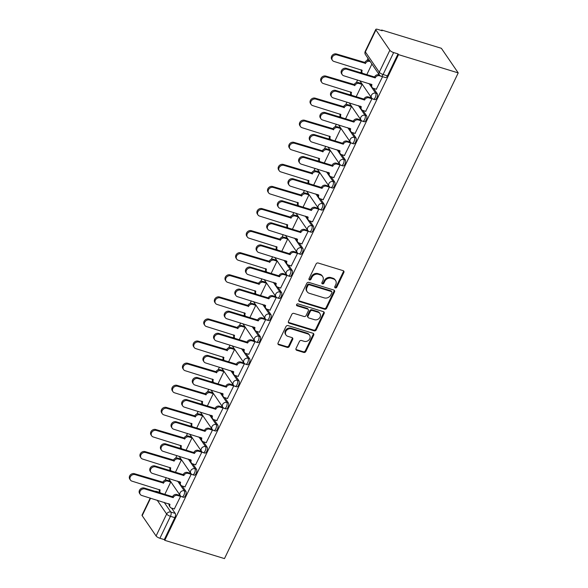 <?xml version="1.0" encoding="UTF-8"?>
<svg xmlns="http://www.w3.org/2000/svg" width="588" height="588" viewBox="0 0 588 588"><rect width="100%" height="100%" fill="white"/><g stroke="black" fill="none" stroke-linecap="round" stroke-linejoin="round"><path stroke-width="0.88" d="M335.314 287.914A1.132 0.963 145.6 0 0 336.755 287.238L343.862 272.464A1.617 1.374 145.6 0 0 343.142 270.656L318.152 263.005A1.617 1.374 145.6 0 0 316.094 263.968L308.987 278.734A1.132 0.963 145.6 0 0 310.927 279.329L311.846 277.418A5.167 4.388 145.6 0 1 318.431 274.331L320.511 274.971A5.167 4.388 145.6 0 1 322.636 276.5A5.167 4.388 145.6 0 1 322.819 280.777L321.901 282.688A1.132 0.963 145.6 0 0 323.841 283.284L324.76 281.373A5.167 4.388 145.6 0 1 331.345 278.286L333.425 278.925A5.167 4.388 145.6 0 1 335.55 280.447A5.167 4.388 145.6 0 1 335.733 284.732L334.815 286.643A1.132 0.963 145.6 0 0 335.314 287.914M334.704 287.15A1.132 0.963 145.6 0 0 336.262 286.518L343.37 271.752A1.617 1.374 145.6 0 0 343.495 270.818M308.876 279.241A1.132 0.963 145.6 0 0 310.435 278.616L311.353 276.705L311.846 277.418M321.79 283.195A1.132 0.963 145.6 0 0 323.349 282.563L324.267 280.652L324.76 281.373M296.043 348.486A1.617 1.374 145.6 0 0 296.764 350.301L303.776 352.447A1.617 1.374 145.6 0 0 305.834 351.484L313.727 335.087A1.617 1.374 145.6 0 0 313.007 333.271L288.017 325.62A1.617 1.374 145.6 0 0 285.959 326.583L278.065 342.988A1.617 1.374 145.6 0 0 278.786 344.803L287.253 347.39A1.617 1.374 145.6 0 0 289.311 346.428L292.692 339.408A1.617 1.374 145.6 0 0 291.971 337.593L287.767 336.307A4.322 3.668 145.6 0 1 285.996 335.028A4.322 3.668 145.6 0 1 286.532 330.412A4.322 3.668 145.6 0 1 291.347 328.868L307.803 333.911A4.322 3.668 145.6 0 1 309.575 335.182A4.322 3.668 145.6 0 1 309.038 339.805A4.322 3.668 145.6 0 1 304.224 341.341L301.482 340.503A1.617 1.374 145.6 0 0 299.424 341.466L296.043 348.486M164.772 540.328L398.524 54.633L458.221 72.905L224.476 558.6L164.772 540.328L164.28 539.608L159.899 538.27A3.293 0.978 -154.3 0 1 156.085 535.969L142.178 515.669A3.293 0.978 -154.3 0 1 142.046 515.103L150.241 498.08M324.583 309.222A1.617 1.374 145.6 0 0 326.641 308.259L334.535 291.861A1.617 1.374 145.6 0 0 333.815 290.046L308.818 282.394A1.617 1.374 145.6 0 0 306.76 283.357L298.866 299.755A1.617 1.374 145.6 0 0 299.586 301.57L324.583 309.222L324.091 308.509A1.617 1.374 145.6 0 0 326.149 307.539L334.043 291.141A1.617 1.374 145.6 0 0 334.16 290.207M324.128 313.47L316.234 329.875A1.617 1.374 145.6 0 1 314.176 330.838L289.186 323.187A1.617 1.374 145.6 0 1 288.465 321.371L291.839 314.352A1.617 1.374 145.6 0 1 293.897 313.389L304.04 316.491A1.617 1.374 145.6 0 0 306.098 315.528L308.332 310.868A1.617 1.374 145.6 0 0 307.62 309.053L297.065 305.826A1.132 0.963 145.6 0 1 297.998 303.878L323.407 311.655A1.617 1.374 145.6 0 1 324.128 313.47L323.635 312.757L315.749 329.155L316.234 329.875M168.58 503.688L169.057 504.394M171.608 508.113L175.224 513.398L170.836 512.052A3.293 1.441 107 0 1 170.461 516.323L159.899 538.27M375.93 29.966L365.368 51.92L379.275 72.214L389.837 50.267L375.93 29.966A3.293 0.978 25.7 0 1 375.791 29.407A3.293 0.978 25.7 0 1 377.775 29.4L382.163 30.745L381.671 30.025L381.436 30.517M368.029 58.366L366.978 60.549M361.51 71.912L361.208 72.552M357.614 80.012L356.35 82.643M350.882 93.999L350.573 94.639M346.979 102.106L345.715 104.73M340.254 116.093L339.945 116.733M336.351 124.193L335.087 126.824M329.618 138.18L329.309 138.819M325.723 146.28L324.458 148.911M318.99 160.274L318.681 160.914M315.087 168.374L313.823 170.998M308.355 182.361L308.046 183M304.459 190.461L303.195 193.092M297.726 204.448L297.418 205.087M293.824 212.555L292.559 215.179M287.091 226.542L286.79 227.181M283.195 234.641L281.931 237.273M276.463 248.628L276.154 249.268M272.56 256.736L271.296 259.359M265.835 270.723L265.526 271.362M261.932 278.822L260.668 281.454M255.199 292.809L254.891 293.449M251.304 300.916L250.04 303.54M244.571 314.903L244.263 315.543M240.668 323.003L239.404 325.634M233.936 336.99L233.627 337.63M230.04 345.09L228.776 347.721M223.308 359.084L222.999 359.724M219.405 367.184L218.141 369.815M212.672 381.171L212.371 381.81M208.777 389.271L207.513 391.902M202.044 403.258L201.735 403.905M198.141 411.365L196.877 413.989M191.416 425.352L191.107 425.991M187.513 433.452L186.249 436.083M180.781 447.439L180.472 448.078M176.885 455.546L175.621 458.17M170.153 469.533L169.844 470.172M166.25 477.632L164.985 480.264M159.517 491.619L159.216 492.259M381.671 30.025L441.368 48.297L458.221 72.905M389.837 50.267A3.293 0.978 25.7 0 0 393.644 52.567L383.082 74.522A3.293 1.441 107 0 1 381.142 76.227L385.522 77.572A3.293 1.441 107 0 0 387.47 75.859L383.082 74.522A3.293 0.978 25.7 0 1 379.275 72.214A3.293 2.793 145.6 0 0 379.385 74.941A3.293 3.293 0 0 0 381.142 76.227M398.524 54.633L398.032 53.912L393.644 52.567M376.313 89.229L382.567 76.668M365.685 111.323L371.939 98.747L371.138 97.792M356.188 96.711L362.112 84.4L361.311 83.445M355.049 133.41L361.304 120.841L360.51 119.886M345.553 118.798L351.477 106.494L350.683 105.539M344.421 155.497L350.676 142.928L349.882 141.973M334.925 140.892L340.849 128.581L340.055 127.625M333.793 177.591L340.04 165.022L339.247 164.067M324.289 162.979L330.213 150.675L329.42 149.719M323.157 199.677L329.412 187.109L328.618 186.153M313.661 185.073L319.585 172.762L318.792 171.806M312.529 221.772L318.777 209.203L317.983 208.248M303.033 207.16L308.95 194.856L308.156 193.9M301.894 243.858L308.149 231.29L307.355 230.334M292.398 229.246L298.322 216.943L297.528 215.987M291.266 265.952L297.521 253.384L296.719 252.421M281.77 251.341L287.694 239.037L286.893 238.081M280.63 288.039L286.885 275.471L286.091 274.515M271.134 273.427L277.058 261.123L276.264 260.168M270.002 310.133L276.257 297.557L275.463 296.602M260.506 295.521L266.43 283.21L265.636 282.255M259.374 332.22L265.622 319.651L264.828 318.696M249.871 317.608L255.795 305.304L255.001 304.349M248.739 354.307L254.994 341.738L254.2 340.783M239.243 339.702L245.167 327.391L244.373 326.436M238.111 376.401L244.358 363.832L243.564 362.877M228.614 361.789L234.531 349.485L233.737 348.53M227.475 398.488L233.73 385.919L232.936 384.964M217.979 383.883L223.903 371.572L223.109 370.616M216.847 420.582L223.102 408.013L222.301 407.058M207.351 405.97L213.275 393.666L212.474 392.71M206.212 442.668L212.466 430.1L211.673 429.144M196.715 428.064L202.639 415.753L201.846 414.797M195.584 464.763L201.838 452.194L201.045 451.239M186.087 450.151L192.011 437.847L191.218 436.891M184.955 486.849L191.203 474.281L190.409 473.325M175.459 472.238L181.376 459.934L180.582 458.978M174.32 508.943L180.575 496.368L179.781 495.412M164.824 494.332L170.748 482.028L169.954 481.072M179.208 481.601L179.693 482.307M182.236 486.019L185.859 491.303L184.301 490.826A3.293 1.441 107 0 1 184.132 494.604A3.293 1.441 107 0 1 181.971 496.809L183.529 497.286A3.293 1.441 -73 0 0 185.69 495.081A3.293 1.441 -73 0 0 185.859 491.303M189.843 459.507L190.321 460.213M192.864 463.932L196.488 469.217L194.929 468.739A3.293 1.441 107 0 1 194.768 472.509A3.293 1.441 107 0 1 192.607 474.714L194.165 475.192A3.293 1.441 -73 0 0 196.319 472.987A3.293 1.441 -73 0 0 196.488 469.217M200.471 437.421L200.956 438.126M203.499 441.838L207.116 447.123L205.565 446.652A3.293 1.441 107 0 1 205.396 450.423A3.293 1.441 107 0 1 203.235 452.628L204.793 453.105A3.293 1.441 -73 0 0 206.954 450.9A3.293 1.441 -73 0 0 207.116 447.123M211.099 415.326L211.584 416.032M214.128 419.751L217.751 425.036L216.193 424.558A3.293 1.441 107 0 1 216.024 428.329A3.293 1.441 107 0 1 213.87 430.534L215.421 431.011A3.293 1.441 -73 0 0 217.582 428.806A3.293 1.441 -73 0 0 217.751 425.036M221.735 393.24L222.22 393.945M224.763 397.657L228.379 402.942L226.828 402.471A3.293 1.441 107 0 1 226.659 406.242A3.293 1.441 107 0 1 224.498 408.447L226.057 408.925A3.293 1.441 -73 0 0 228.218 406.72A3.293 1.441 -73 0 0 228.379 402.942M232.363 371.153L232.848 371.859M235.391 375.57L239.015 380.855L237.456 380.377A3.293 1.441 107 0 1 237.287 384.155A3.293 1.441 107 0 1 235.134 386.36L236.685 386.83A3.293 1.441 -73 0 0 238.846 384.625A3.293 1.441 -73 0 0 239.015 380.855M242.998 349.059L243.476 349.764M246.027 353.476L249.643 358.761L248.085 358.29A3.293 1.441 107 0 1 247.923 362.061A3.293 1.441 107 0 1 245.762 364.266L247.32 364.744A3.293 1.441 -73 0 0 249.474 362.539A3.293 1.441 -73 0 0 249.643 358.761M253.626 326.972L254.112 327.678M256.655 331.389L260.278 336.674L258.72 336.196A3.293 1.441 107 0 1 258.551 339.974A3.293 1.441 107 0 1 256.39 342.179L257.948 342.65A3.293 1.441 -73 0 0 260.109 340.445A3.293 1.441 -73 0 0 260.278 336.674M264.262 304.878L264.74 305.584M267.283 309.295L270.906 314.587L269.348 314.11A3.293 1.441 107 0 1 269.186 317.88A3.293 1.441 107 0 1 267.026 320.085L268.584 320.563A3.293 1.441 -73 0 0 270.737 318.358A3.293 1.441 -73 0 0 270.906 314.587M274.89 282.791L275.375 283.497M277.918 287.209L281.534 292.493L279.984 292.016A3.293 1.441 107 0 1 279.815 295.793A3.293 1.441 107 0 1 277.654 297.998L279.212 298.476A3.293 1.441 -73 0 0 281.373 296.271A3.293 1.441 -73 0 0 281.534 292.493M285.518 260.697L286.003 261.403M288.546 265.122L292.17 270.406L290.612 269.929A3.293 1.441 107 0 1 290.443 273.699A3.293 1.441 107 0 1 288.289 275.904L289.84 276.382A3.293 1.441 -73 0 0 292.001 274.177A3.293 1.441 -73 0 0 292.17 270.406M296.154 238.61L296.639 239.316M299.182 243.028L302.798 248.312L301.247 247.835A3.293 1.441 107 0 1 301.078 251.613A3.293 1.441 107 0 1 298.917 253.818L300.475 254.295A3.293 1.441 -73 0 0 302.636 252.09A3.293 1.441 -73 0 0 302.798 248.312M306.782 216.516L307.267 217.222M309.81 220.941L313.433 226.226L311.875 225.748A3.293 1.441 107 0 1 311.706 229.518A3.293 1.441 107 0 1 309.545 231.723L311.103 232.201A3.293 1.441 -73 0 0 313.264 229.996A3.293 1.441 -73 0 0 313.433 226.226M317.417 194.43L317.895 195.135M320.445 198.847L324.061 204.132L322.503 203.661A3.293 1.441 107 0 1 322.342 207.432A3.293 1.441 107 0 1 320.181 209.637L321.739 210.114A3.293 1.441 -73 0 0 323.892 207.909A3.293 1.441 -73 0 0 324.061 204.132M328.045 172.335L328.53 173.041M331.073 176.76L334.697 182.045L333.139 181.567A3.293 1.441 107 0 1 332.97 185.338A3.293 1.441 107 0 1 330.809 187.55L332.367 188.02A3.293 1.441 -73 0 0 334.528 185.815A3.293 1.441 -73 0 0 334.697 182.045M338.681 150.249L339.158 150.954M341.701 154.666L345.325 159.951L343.767 159.48A3.293 1.441 107 0 1 343.605 163.251A3.293 1.441 107 0 1 341.444 165.456L342.995 165.934A3.293 1.441 -73 0 0 345.156 163.729A3.293 1.441 -73 0 0 345.325 159.951M349.309 128.162L349.794 128.868M352.337 132.579L355.953 137.864L354.402 137.386A3.293 1.441 107 0 1 354.233 141.164A3.293 1.441 107 0 1 352.072 143.369L353.631 143.839A3.293 1.441 -73 0 0 355.791 141.635A3.293 1.441 -73 0 0 355.953 137.864M359.937 106.068L360.422 106.773M362.965 110.485L366.589 115.777L365.03 115.299A3.293 1.441 107 0 1 364.861 119.07A3.293 1.441 107 0 1 362.708 121.275L364.259 121.753A3.293 1.441 -73 0 0 366.42 119.548A3.293 1.441 -73 0 0 366.589 115.777M370.572 83.981L371.057 84.687M373.601 88.398L377.217 93.683L375.666 93.205A3.293 1.441 107 0 1 375.497 96.983A3.293 1.441 107 0 1 373.336 99.188L374.894 99.666A3.293 1.441 -73 0 0 377.055 97.454A3.293 1.441 -73 0 0 377.217 93.683M366.816 74.617L371.91 64.033M164.28 539.608L174.842 517.66A3.293 1.441 -73 0 0 175.224 513.398M398.032 53.912L387.47 75.859M335.55 280.447L335.064 279.734A5.167 4.388 145.6 0 0 332.94 278.205L333.425 278.925M324.267 280.652A5.167 4.388 145.6 0 1 330.853 277.565L332.94 278.205M322.636 276.5L322.143 275.779A5.167 4.388 145.6 0 0 320.026 274.251L320.511 274.971M311.353 276.705A5.167 4.388 145.6 0 1 317.939 273.611L320.026 274.251M298.748 300.689A1.617 1.374 145.6 0 0 299.094 300.858L324.091 308.509M331.853 292.795A1.132 0.963 145.6 0 0 331.345 291.523L309.406 284.805A1.132 0.963 145.6 0 0 307.965 285.481L306.995 287.495A5.167 4.388 145.6 0 0 307.179 291.78A5.167 4.388 145.6 0 0 309.303 293.302L324.297 297.896A5.167 4.388 145.6 0 0 330.882 294.809L331.853 292.795M331.816 291.854L331.323 291.141A1.132 0.963 145.6 0 0 330.86 290.803L331.345 291.523M307.179 291.78L306.686 291.06A5.167 4.388 145.6 0 1 306.51 286.782L307.48 284.761A1.132 0.963 145.6 0 1 308.921 284.085L330.86 290.803M288.341 322.305A1.617 1.374 145.6 0 0 288.693 322.467L313.691 330.118A1.617 1.374 145.6 0 0 315.749 329.155M308.281 309.531L307.789 308.818A1.617 1.374 145.6 0 0 307.127 308.34L296.572 305.106L297.065 305.826M314.558 319.71A4.322 3.668 145.6 0 0 319.372 318.167A4.322 3.668 145.6 0 0 319.909 313.551A4.322 3.668 145.6 0 0 318.137 312.272L312.338 310.501A1.617 1.374 145.6 0 0 310.28 311.464L308.038 316.124A1.617 1.374 145.6 0 0 308.759 317.939L314.558 319.71M319.909 313.551L319.416 312.831A4.322 3.668 145.6 0 0 317.645 311.559L318.137 312.272M308.097 317.461L307.605 316.741A1.617 1.374 145.6 0 1 307.546 315.403L309.788 310.743A1.617 1.374 145.6 0 1 311.846 309.78L317.645 311.559M323.635 312.757A1.617 1.374 145.6 0 0 323.76 311.824M309.575 335.182L309.082 334.469A4.322 3.668 145.6 0 0 307.311 333.19L307.803 333.911M285.996 335.028L285.503 334.315A4.322 3.668 145.6 0 1 286.04 329.699A4.322 3.668 145.6 0 1 290.854 328.155L307.311 333.19M277.94 343.914A1.617 1.374 145.6 0 0 278.293 344.083L286.76 346.677A1.617 1.374 145.6 0 0 288.818 345.707L292.199 338.688A1.617 1.374 145.6 0 0 292.317 337.762M295.926 349.419A1.617 1.374 145.6 0 0 296.271 349.588L303.283 351.734A1.617 1.374 145.6 0 0 305.341 350.771L313.235 334.366A1.617 1.374 145.6 0 0 313.36 333.433M370.227 61.571L369.683 61.402A3.293 2.793 145.6 0 0 365.493 63.372L337.1 54.919A3.785 3.212 145.6 0 0 332.881 56.272A3.785 3.212 145.6 0 0 332.411 60.314A3.785 3.212 145.6 0 0 333.962 61.439L362.157 70.31A3.293 2.793 145.6 0 0 362.267 73.03A3.293 2.793 145.6 0 0 362.473 73.287M362.267 73.03L361.627 72.103A3.293 2.793 -34.4 0 1 361.341 69.818M332.411 60.314L331.772 59.388A3.785 3.212 -34.4 0 1 332.242 55.338A3.785 3.212 -34.4 0 1 336.461 53.986L364.854 62.438A3.293 2.793 -34.4 0 1 369.051 60.468L369.683 61.402M369.587 60.637L369.051 60.468M364.751 62.651L365.391 63.585M382.56 76.683L379.51 75.749A3.293 2.793 145.6 0 0 375.32 77.719L374.681 76.785A3.293 2.793 -34.4 0 1 378.878 74.816L379.414 74.985M375.217 77.925L346.927 69.266A3.785 3.212 145.6 0 0 342.708 70.619A3.785 3.212 145.6 0 0 342.238 74.661A3.785 3.212 145.6 0 0 343.789 75.778L371.983 84.657A3.293 2.793 145.6 0 0 372.094 87.377L371.454 86.451A3.293 2.793 -34.4 0 1 371.168 84.165M342.238 74.661L341.599 73.728A3.785 3.212 -34.4 0 1 342.069 69.685A3.785 3.212 -34.4 0 1 346.288 68.333L374.578 76.999M372.094 87.377A3.293 2.793 145.6 0 0 373.446 88.354L376.489 89.28M362.098 84.422L359.055 83.496A3.293 2.793 145.6 0 0 354.865 85.458L326.465 77.013A3.785 3.212 145.6 0 0 322.246 78.358A3.785 3.212 145.6 0 0 321.776 82.408A3.785 3.212 145.6 0 0 323.334 83.525L351.521 92.397A3.293 2.793 145.6 0 0 351.639 95.124A3.293 2.793 145.6 0 0 351.837 95.381M351.639 95.124L350.999 94.19A3.293 2.793 -34.4 0 1 350.713 91.904M321.776 82.408L321.136 81.475A3.785 3.212 -34.4 0 1 321.607 77.432A3.785 3.212 -34.4 0 1 325.825 76.08L354.226 84.525A3.293 2.793 -34.4 0 1 358.415 82.563L359.055 83.496M361.495 83.503L358.415 82.563M354.123 84.738L354.762 85.672M351.47 106.516L348.427 105.583A3.293 2.793 145.6 0 0 344.23 107.553L315.837 99.1A3.785 3.212 145.6 0 0 311.618 100.452A3.785 3.212 145.6 0 0 311.148 104.495A3.785 3.212 145.6 0 0 312.698 105.612L340.893 114.491A3.293 2.793 145.6 0 0 341.003 117.21A3.293 2.793 145.6 0 0 341.209 117.468M341.003 117.21L340.371 116.284A3.293 2.793 -34.4 0 1 340.077 113.998M311.148 104.495L310.508 103.561A3.785 3.212 -34.4 0 1 310.978 99.519A3.785 3.212 -34.4 0 1 315.197 98.167L343.59 106.619A3.293 2.793 -34.4 0 1 347.787 104.649L348.427 105.583M350.86 105.59L347.787 104.649M343.488 106.832L344.127 107.758M371.925 98.769L368.882 97.843A3.293 2.793 145.6 0 0 364.692 99.806L364.053 98.872A3.293 2.793 -34.4 0 1 368.242 96.91L371.322 97.851M364.589 100.019L336.292 91.361A3.785 3.212 145.6 0 0 332.073 92.706A3.785 3.212 145.6 0 0 331.603 96.755A3.785 3.212 145.6 0 0 333.161 97.873L361.348 106.744A3.293 2.793 145.6 0 0 361.466 109.471L360.826 108.537A3.293 2.793 -34.4 0 1 360.54 106.252M331.603 96.755L330.963 95.822A3.785 3.212 -34.4 0 1 331.434 91.772A3.785 3.212 -34.4 0 1 335.652 90.427L363.95 99.085M361.466 109.471A3.293 2.793 145.6 0 0 362.818 110.441L365.861 111.375M361.297 120.863L358.254 119.93A3.293 2.793 145.6 0 0 354.057 121.892L353.417 120.966A3.293 2.793 -34.4 0 1 357.614 118.996L360.687 119.937M353.954 122.106L325.664 113.447A3.785 3.212 145.6 0 0 321.445 114.8A3.785 3.212 145.6 0 0 320.974 118.842A3.785 3.212 145.6 0 0 322.525 119.959L350.72 128.831A3.293 2.793 145.6 0 0 350.83 131.558L350.198 130.624A3.293 2.793 -34.4 0 1 349.904 128.338M320.974 118.842L320.335 117.909A3.785 3.212 -34.4 0 1 320.805 113.866A3.785 3.212 -34.4 0 1 325.024 112.514L353.315 121.172M350.83 131.558A3.293 2.793 145.6 0 0 352.183 132.535L355.233 133.461M340.834 128.603L337.791 127.669A3.293 2.793 145.6 0 0 333.602 129.639L305.201 121.194A3.785 3.212 145.6 0 0 300.983 122.539A3.785 3.212 145.6 0 0 300.512 126.589A3.785 3.212 145.6 0 0 302.07 127.706L330.258 136.578A3.293 2.793 145.6 0 0 330.375 139.305A3.293 2.793 145.6 0 0 330.581 139.562M330.375 139.305L329.736 138.371A3.293 2.793 -34.4 0 1 329.449 136.085M300.512 126.589L299.873 125.656A3.785 3.212 -34.4 0 1 300.35 121.606A3.785 3.212 -34.4 0 1 304.562 120.261L332.962 128.706A3.293 2.793 -34.4 0 1 337.152 126.743L337.791 127.669M340.231 127.684L337.152 126.743M332.859 128.919L333.499 129.852M330.206 150.697L327.163 149.764A3.293 2.793 145.6 0 0 322.966 151.726L294.573 143.281A3.785 3.212 145.6 0 0 290.354 144.633A3.785 3.212 145.6 0 0 289.884 148.676A3.785 3.212 145.6 0 0 291.435 149.793L319.629 158.664A3.293 2.793 145.6 0 0 319.747 161.391A3.293 2.793 145.6 0 0 319.945 161.649M319.747 161.391L319.108 160.458A3.293 2.793 -34.4 0 1 318.814 158.172M289.884 148.676L289.245 147.742A3.785 3.212 -34.4 0 1 289.715 143.7A3.785 3.212 -34.4 0 1 293.934 142.347L322.327 150.8A3.293 2.793 -34.4 0 1 326.524 148.83L327.163 149.764M329.596 149.771L326.524 148.83M322.231 151.006L322.863 151.939M319.571 172.784L316.528 171.85A3.293 2.793 145.6 0 0 312.338 173.82L283.945 165.375A3.785 3.212 145.6 0 0 279.726 166.72A3.785 3.212 145.6 0 0 279.256 170.77A3.785 3.212 145.6 0 0 280.807 171.887L309.001 180.759A3.293 2.793 145.6 0 0 309.112 183.485A3.293 2.793 145.6 0 0 309.317 183.743M309.112 183.485L308.472 182.552A3.293 2.793 -34.4 0 1 308.185 180.266M279.256 170.77L278.616 169.836A3.785 3.212 -34.4 0 1 279.087 165.787A3.785 3.212 -34.4 0 1 283.306 164.442L311.699 172.887A3.293 2.793 -34.4 0 1 315.888 170.924L316.528 171.85M318.968 171.865L315.888 170.924M311.596 173.1L312.235 174.033M350.661 142.95L347.618 142.017A3.293 2.793 145.6 0 0 343.429 143.987L342.789 143.053A3.293 2.793 -34.4 0 1 346.979 141.091L350.058 142.031M343.326 144.2L315.028 135.541A3.785 3.212 145.6 0 0 310.809 136.886A3.785 3.212 145.6 0 0 310.339 140.936A3.785 3.212 145.6 0 0 311.897 142.053L340.084 150.925A3.293 2.793 145.6 0 0 340.202 153.652L339.563 152.718A3.293 2.793 -34.4 0 1 339.276 150.432M310.339 140.936L309.7 140.003A3.785 3.212 -34.4 0 1 310.177 135.953A3.785 3.212 -34.4 0 1 314.389 134.608L342.686 143.266M340.202 153.652A3.293 2.793 145.6 0 0 341.554 154.622L344.597 155.555M340.033 165.044L336.99 164.111A3.293 2.793 145.6 0 0 332.793 166.073L332.154 165.14A3.293 2.793 -34.4 0 1 336.351 163.177L339.423 164.118M332.69 166.286L304.4 157.628A3.785 3.212 145.6 0 0 300.181 158.981A3.785 3.212 145.6 0 0 299.711 163.023A3.785 3.212 145.6 0 0 301.262 164.14L329.456 173.012A3.293 2.793 145.6 0 0 329.574 175.738L328.935 174.805A3.293 2.793 -34.4 0 1 328.641 172.519M299.711 163.023L299.071 162.09A3.785 3.212 -34.4 0 1 299.542 158.047A3.785 3.212 -34.4 0 1 303.761 156.695L332.058 165.353M329.574 175.738A3.293 2.793 145.6 0 0 330.926 176.716L333.969 177.642M329.398 187.131L326.355 186.198A3.293 2.793 145.6 0 0 322.165 188.167L321.526 187.234A3.293 2.793 -34.4 0 1 325.715 185.264L328.795 186.205M322.062 188.381L293.772 179.715A3.785 3.212 145.6 0 0 289.553 181.067A3.785 3.212 145.6 0 0 289.083 185.117A3.785 3.212 145.6 0 0 290.634 186.234L318.828 195.106A3.293 2.793 145.6 0 0 318.939 197.833L318.299 196.899A3.293 2.793 -34.4 0 1 318.012 194.613M289.083 185.117L288.443 184.184A3.785 3.212 -34.4 0 1 288.914 180.134A3.785 3.212 -34.4 0 1 293.133 178.789L321.423 187.447M318.939 197.833A3.293 2.793 145.6 0 0 320.291 198.803L323.334 199.736M308.943 194.878L305.9 193.944A3.293 2.793 145.6 0 0 301.71 195.907L273.31 187.462A3.785 3.212 145.6 0 0 269.091 188.814A3.785 3.212 145.6 0 0 268.62 192.857A3.785 3.212 145.6 0 0 270.179 193.974L298.366 202.845A3.293 2.793 145.6 0 0 298.483 205.572A3.293 2.793 145.6 0 0 298.682 205.829M298.483 205.572L297.844 204.639A3.293 2.793 -34.4 0 1 297.557 202.353M268.62 192.857L267.981 191.923A3.785 3.212 -34.4 0 1 268.451 187.881A3.785 3.212 -34.4 0 1 272.67 186.528L301.071 194.973A3.293 2.793 -34.4 0 1 305.26 193.011L305.9 193.944M308.332 193.952L305.26 193.011M300.968 195.187L301.607 196.12M318.769 209.225L315.727 208.292A3.293 2.793 145.6 0 0 311.537 210.254L310.898 209.321A3.293 2.793 -34.4 0 1 315.087 207.358L318.159 208.299M311.434 210.467L283.137 201.809A3.785 3.212 145.6 0 0 278.918 203.161A3.785 3.212 145.6 0 0 278.447 207.204A3.785 3.212 145.6 0 0 280.006 208.321L308.193 217.192A3.293 2.793 145.6 0 0 308.31 219.919L307.671 218.986A3.293 2.793 -34.4 0 1 307.384 216.7M278.447 207.204L277.808 206.27A3.785 3.212 -34.4 0 1 278.278 202.228A3.785 3.212 -34.4 0 1 282.497 200.876L310.795 209.534M308.31 219.919A3.293 2.793 145.6 0 0 309.663 220.89L312.706 221.823M298.314 216.965L295.264 216.031A3.293 2.793 145.6 0 0 291.075 218.001L262.682 209.549A3.785 3.212 145.6 0 0 258.463 210.901A3.785 3.212 145.6 0 0 257.992 214.951A3.785 3.212 145.6 0 0 259.543 216.068L287.738 224.939A3.293 2.793 145.6 0 0 287.848 227.666A3.293 2.793 145.6 0 0 288.054 227.924M287.848 227.666L287.209 226.733A3.293 2.793 -34.4 0 1 286.922 224.447M257.992 214.951L257.353 214.017A3.785 3.212 -34.4 0 1 257.823 209.967A3.785 3.212 -34.4 0 1 262.042 208.622L290.435 217.068A3.293 2.793 -34.4 0 1 294.632 215.098L295.264 216.031M297.704 216.039L294.632 215.098M290.332 217.281L290.972 218.214M308.141 231.312L305.091 230.378A3.293 2.793 145.6 0 0 300.902 232.348L300.262 231.415A3.293 2.793 -34.4 0 1 304.459 229.445L307.531 230.386M300.799 232.561L272.509 223.896A3.785 3.212 145.6 0 0 268.29 225.248A3.785 3.212 145.6 0 0 267.819 229.291A3.785 3.212 145.6 0 0 269.37 230.415L297.565 239.287A3.293 2.793 145.6 0 0 297.675 242.013L297.036 241.08A3.293 2.793 -34.4 0 1 296.749 238.794M267.819 229.291L267.18 228.364A3.785 3.212 -34.4 0 1 267.65 224.315A3.785 3.212 -34.4 0 1 271.869 222.962L300.159 231.628M297.675 242.013A3.293 2.793 145.6 0 0 299.027 242.984L302.07 243.917M287.679 239.059L284.636 238.125A3.293 2.793 145.6 0 0 280.447 240.088L252.046 231.643A3.785 3.212 145.6 0 0 247.827 232.995A3.785 3.212 145.6 0 0 247.357 237.037A3.785 3.212 145.6 0 0 248.915 238.155L277.102 247.026A3.293 2.793 145.6 0 0 277.22 249.753A3.293 2.793 145.6 0 0 277.426 250.01M277.22 249.753L276.581 248.82A3.293 2.793 -34.4 0 1 276.294 246.534M247.357 237.037L246.717 236.104A3.785 3.212 -34.4 0 1 247.188 232.062A3.785 3.212 -34.4 0 1 251.407 230.709L279.807 239.154A3.293 2.793 -34.4 0 1 283.997 237.192L284.636 238.125M287.076 238.133L283.997 237.192M279.704 239.367L280.344 240.301M297.506 253.399L294.463 252.472A3.293 2.793 145.6 0 0 290.274 254.435L289.634 253.501A3.293 2.793 -34.4 0 1 293.824 251.539L296.903 252.48M290.171 254.648L261.873 245.99A3.785 3.212 145.6 0 0 257.654 247.335A3.785 3.212 145.6 0 0 257.184 251.385A3.785 3.212 145.6 0 0 258.742 252.502L286.929 261.373A3.293 2.793 145.6 0 0 287.047 264.1L286.407 263.167A3.293 2.793 -34.4 0 1 286.121 260.881M257.184 251.385L256.544 250.451A3.785 3.212 -34.4 0 1 257.015 246.409A3.785 3.212 -34.4 0 1 261.234 245.056L289.531 253.715M287.047 264.1A3.293 2.793 145.6 0 0 288.399 265.07L291.442 266.004M277.051 261.146L274.008 260.212A3.293 2.793 145.6 0 0 269.811 262.182L241.418 253.729A3.785 3.212 145.6 0 0 237.199 255.082A3.785 3.212 145.6 0 0 236.729 259.124A3.785 3.212 145.6 0 0 238.28 260.249L266.474 269.12A3.293 2.793 145.6 0 0 266.584 271.847A3.293 2.793 145.6 0 0 266.79 272.097M266.584 271.847L265.952 270.914A3.293 2.793 -34.4 0 1 265.658 268.628M236.729 259.124L236.089 258.198A3.785 3.212 -34.4 0 1 236.56 254.148A3.785 3.212 -34.4 0 1 240.779 252.796L269.172 261.248A3.293 2.793 -34.4 0 1 273.369 259.279L274.008 260.212M276.441 260.219L273.369 259.279M269.069 261.462L269.708 262.395M286.878 275.493L283.835 274.559A3.293 2.793 145.6 0 0 279.638 276.529L278.999 275.596A3.293 2.793 -34.4 0 1 283.195 273.626L286.268 274.567M279.535 276.742L251.245 268.077A3.785 3.212 145.6 0 0 247.026 269.429A3.785 3.212 145.6 0 0 246.556 273.471A3.785 3.212 145.6 0 0 248.107 274.589L276.301 283.467A3.293 2.793 145.6 0 0 276.411 286.187L275.779 285.261A3.293 2.793 -34.4 0 1 275.485 282.975M246.556 273.471L245.916 272.538A3.785 3.212 -34.4 0 1 246.387 268.495A3.785 3.212 -34.4 0 1 250.606 267.143L278.896 275.809M276.411 286.187A3.293 2.793 145.6 0 0 277.764 287.164L280.814 288.098M266.415 283.232L263.373 282.306A3.293 2.793 145.6 0 0 259.183 284.269L230.783 275.823A3.785 3.212 145.6 0 0 226.564 277.168A3.785 3.212 145.6 0 0 226.093 281.218A3.785 3.212 145.6 0 0 227.652 282.336L255.839 291.207A3.293 2.793 145.6 0 0 255.956 293.934A3.293 2.793 145.6 0 0 256.162 294.191M255.956 293.934L255.317 293A3.293 2.793 -34.4 0 1 255.03 290.715M226.093 281.218L225.454 280.285A3.785 3.212 -34.4 0 1 225.932 276.242A3.785 3.212 -34.4 0 1 230.151 274.89L258.544 283.335A3.293 2.793 -34.4 0 1 262.733 281.373L263.373 282.306M265.813 282.314L262.733 281.373M258.441 283.548L259.08 284.482M276.242 297.579L273.2 296.653A3.293 2.793 145.6 0 0 269.01 298.616L268.371 297.682A3.293 2.793 -34.4 0 1 272.56 295.72L275.64 296.661M268.907 298.829L240.61 290.171A3.785 3.212 145.6 0 0 236.391 291.516A3.785 3.212 145.6 0 0 235.92 295.566A3.785 3.212 145.6 0 0 237.479 296.683L265.666 305.554A3.293 2.793 145.6 0 0 265.783 308.281L265.144 307.348A3.293 2.793 -34.4 0 1 264.857 305.062M235.92 295.566L235.281 294.632A3.785 3.212 -34.4 0 1 235.759 290.59A3.785 3.212 -34.4 0 1 239.977 289.237L268.268 297.896M265.783 308.281A3.293 2.793 145.6 0 0 267.136 309.251L270.179 310.185M255.787 305.326L252.744 304.393A3.293 2.793 145.6 0 0 248.548 306.363L220.155 297.91A3.785 3.212 145.6 0 0 215.936 299.263A3.785 3.212 145.6 0 0 215.465 303.305A3.785 3.212 145.6 0 0 217.016 304.422L245.211 313.301A3.293 2.793 145.6 0 0 245.328 316.021A3.293 2.793 145.6 0 0 245.527 316.278M245.328 316.021L244.689 315.094A3.293 2.793 -34.4 0 1 244.395 312.809M215.465 303.305L214.826 302.372A3.785 3.212 -34.4 0 1 215.296 298.329A3.785 3.212 -34.4 0 1 219.515 296.977L247.908 305.429A3.293 2.793 -34.4 0 1 252.105 303.459L252.744 304.393M255.177 304.4L252.105 303.459M247.813 305.642L248.445 306.576M265.614 319.674L262.571 318.74A3.293 2.793 145.6 0 0 258.375 320.71L257.735 319.776A3.293 2.793 -34.4 0 1 261.932 317.807L265.004 318.747M258.272 320.916L229.981 312.257A3.785 3.212 145.6 0 0 225.763 313.61A3.785 3.212 145.6 0 0 225.292 317.652A3.785 3.212 145.6 0 0 226.843 318.769L255.038 327.648A3.293 2.793 145.6 0 0 255.155 330.368L254.516 329.434A3.293 2.793 -34.4 0 1 254.222 327.156M225.292 317.652L224.653 316.719A3.785 3.212 -34.4 0 1 225.123 312.676A3.785 3.212 -34.4 0 1 229.342 311.324L257.64 319.99M255.155 330.368A3.293 2.793 145.6 0 0 256.508 331.345L259.551 332.271M245.152 327.413L242.109 326.487A3.293 2.793 145.6 0 0 237.919 328.449L209.526 320.004A3.785 3.212 145.6 0 0 205.308 321.349A3.785 3.212 145.6 0 0 204.837 325.399A3.785 3.212 145.6 0 0 206.388 326.516L234.583 335.388A3.293 2.793 145.6 0 0 234.693 338.115A3.293 2.793 145.6 0 0 234.899 338.372M234.693 338.115L234.053 337.181A3.293 2.793 -34.4 0 1 233.767 334.895M204.837 325.399L204.198 324.466A3.785 3.212 -34.4 0 1 204.668 320.416A3.785 3.212 -34.4 0 1 208.887 319.071L237.28 327.516A3.293 2.793 -34.4 0 1 241.47 325.554L242.109 326.487M244.549 326.494L241.47 325.554M237.177 327.729L237.817 328.663M254.979 341.76L251.936 340.827A3.293 2.793 145.6 0 0 247.746 342.797L247.107 341.863A3.293 2.793 -34.4 0 1 251.296 339.901L254.376 340.842M247.644 343.01L219.353 334.351A3.785 3.212 145.6 0 0 215.134 335.697A3.785 3.212 145.6 0 0 214.664 339.746A3.785 3.212 145.6 0 0 216.215 340.864L244.41 349.735A3.293 2.793 145.6 0 0 244.52 352.462L243.88 351.528A3.293 2.793 -34.4 0 1 243.594 349.243M214.664 339.746L214.025 338.813A3.785 3.212 -34.4 0 1 214.495 334.763A3.785 3.212 -34.4 0 1 218.714 333.418L247.004 342.076M244.52 352.462A3.293 2.793 145.6 0 0 245.872 353.432L248.915 354.366M234.524 349.507L231.481 348.574A3.293 2.793 145.6 0 0 227.291 350.544L198.891 342.091A3.785 3.212 145.6 0 0 194.672 343.443A3.785 3.212 145.6 0 0 194.202 347.486A3.785 3.212 145.6 0 0 195.76 348.603L223.947 357.482A3.293 2.793 145.6 0 0 224.065 360.201A3.293 2.793 145.6 0 0 224.263 360.459M224.065 360.201L223.425 359.268A3.293 2.793 -34.4 0 1 223.139 356.989M194.202 347.486L193.562 346.553A3.785 3.212 -34.4 0 1 194.033 342.51A3.785 3.212 -34.4 0 1 198.252 341.158L226.652 349.61A3.293 2.793 -34.4 0 1 230.841 347.64L231.481 348.574M233.914 348.581L230.841 347.64M226.549 349.823L227.189 350.749M244.351 363.854L241.308 362.921A3.293 2.793 145.6 0 0 237.118 364.883L236.479 363.957A3.293 2.793 -34.4 0 1 240.668 361.988L243.741 362.928M237.015 365.097L208.718 356.438A3.785 3.212 145.6 0 0 204.499 357.791A3.785 3.212 145.6 0 0 204.029 361.833A3.785 3.212 145.6 0 0 205.587 362.95L233.774 371.822A3.293 2.793 145.6 0 0 233.892 374.549L233.252 373.615A3.293 2.793 -34.4 0 1 232.966 371.329M204.029 361.833L203.389 360.9A3.785 3.212 -34.4 0 1 203.86 356.857A3.785 3.212 -34.4 0 1 208.079 355.505L236.376 364.163M233.892 374.549A3.293 2.793 145.6 0 0 235.244 375.526L238.287 376.452M223.896 371.594L220.845 370.661A3.293 2.793 145.6 0 0 216.656 372.63L188.263 364.185A3.785 3.212 145.6 0 0 184.044 365.53A3.785 3.212 145.6 0 0 183.574 369.58A3.785 3.212 145.6 0 0 185.124 370.697L213.319 379.569A3.293 2.793 145.6 0 0 213.429 382.296A3.293 2.793 145.6 0 0 213.635 382.553M213.429 382.296L212.79 381.362A3.293 2.793 -34.4 0 1 212.503 379.076M183.574 369.58L182.934 368.647A3.785 3.212 -34.4 0 1 183.405 364.597A3.785 3.212 -34.4 0 1 187.623 363.252L216.016 371.697A3.293 2.793 -34.4 0 1 220.213 369.734L220.845 370.661M223.286 370.675L220.213 369.734M215.914 371.91L216.553 372.843M233.723 385.941L230.672 385.008A3.293 2.793 145.6 0 0 226.483 386.978L225.843 386.044A3.293 2.793 -34.4 0 1 230.04 384.074L233.113 385.022M226.38 387.191L198.09 378.532A3.785 3.212 145.6 0 0 193.871 379.877A3.785 3.212 145.6 0 0 193.401 383.927A3.785 3.212 145.6 0 0 194.951 385.044L223.146 393.916A3.293 2.793 145.6 0 0 223.256 396.643L222.617 395.709A3.293 2.793 -34.4 0 1 222.33 393.423M193.401 383.927L192.761 382.994A3.785 3.212 -34.4 0 1 193.231 378.944A3.785 3.212 -34.4 0 1 197.45 377.599L225.741 386.257M223.256 396.643A3.293 2.793 145.6 0 0 224.609 397.613L227.652 398.546M213.26 393.688L210.217 392.755A3.293 2.793 145.6 0 0 206.028 394.717L177.627 386.272A3.785 3.212 145.6 0 0 173.409 387.624A3.785 3.212 145.6 0 0 172.938 391.667A3.785 3.212 145.6 0 0 174.496 392.784L202.684 401.655A3.293 2.793 145.6 0 0 202.801 404.382A3.293 2.793 145.6 0 0 203.007 404.64M202.801 404.382L202.162 403.449A3.293 2.793 -34.4 0 1 201.875 401.163M172.938 391.667L172.299 390.733A3.785 3.212 -34.4 0 1 172.769 386.691A3.785 3.212 -34.4 0 1 176.988 385.338L205.388 393.791A3.293 2.793 -34.4 0 1 209.578 391.821L210.217 392.755M212.658 392.762L209.578 391.821M205.286 393.997L205.925 394.93M223.087 408.035L220.044 407.102A3.293 2.793 145.6 0 0 215.855 409.064L215.215 408.131A3.293 2.793 -34.4 0 1 219.405 406.168L222.484 407.109M215.752 409.277L187.454 400.619A3.785 3.212 145.6 0 0 183.236 401.971A3.785 3.212 145.6 0 0 182.765 406.014A3.785 3.212 145.6 0 0 184.323 407.131L212.511 416.003A3.293 2.793 145.6 0 0 212.628 418.73L211.989 417.796A3.293 2.793 -34.4 0 1 211.702 415.51M182.765 406.014L182.126 405.081A3.785 3.212 -34.4 0 1 182.596 401.038A3.785 3.212 -34.4 0 1 186.815 399.686L215.112 408.344M212.628 418.73A3.293 2.793 145.6 0 0 213.981 419.7L217.023 420.633M202.632 415.775L199.589 414.841A3.293 2.793 145.6 0 0 195.392 416.811L166.999 408.366A3.785 3.212 145.6 0 0 162.78 409.711A3.785 3.212 145.6 0 0 162.31 413.761A3.785 3.212 145.6 0 0 163.861 414.878L192.055 423.75A3.293 2.793 145.6 0 0 192.173 426.476A3.293 2.793 145.6 0 0 192.372 426.734M192.173 426.476L191.534 425.543A3.293 2.793 -34.4 0 1 191.24 423.257M162.31 413.761L161.671 412.827A3.785 3.212 -34.4 0 1 162.141 408.778A3.785 3.212 -34.4 0 1 166.36 407.433L194.753 415.878A3.293 2.793 -34.4 0 1 198.95 413.908L199.589 414.841M202.022 414.856L198.95 413.908M194.65 416.091L195.289 417.024M212.459 430.122L209.416 429.189A3.293 2.793 145.6 0 0 205.219 431.158L204.58 430.225A3.293 2.793 -34.4 0 1 208.777 428.255L211.849 429.196M205.116 431.371L176.826 422.706A3.785 3.212 145.6 0 0 172.607 424.058A3.785 3.212 145.6 0 0 172.137 428.108A3.785 3.212 145.6 0 0 173.688 429.225L201.882 438.097A3.293 2.793 145.6 0 0 201.993 440.824L201.361 439.89A3.293 2.793 -34.4 0 1 201.067 437.604M172.137 428.108L171.498 427.175A3.785 3.212 -34.4 0 1 171.968 423.125A3.785 3.212 -34.4 0 1 176.187 421.78L204.477 430.438M201.993 440.824A3.293 2.793 145.6 0 0 203.345 441.794L206.395 442.727M191.997 437.869L188.954 436.935A3.293 2.793 145.6 0 0 184.764 438.898L156.364 430.453A3.785 3.212 145.6 0 0 152.145 431.805A3.785 3.212 145.6 0 0 151.675 435.848A3.785 3.212 145.6 0 0 153.233 436.965L181.427 445.836A3.293 2.793 145.6 0 0 181.538 448.563A3.293 2.793 145.6 0 0 181.743 448.82M181.538 448.563L180.898 447.63A3.293 2.793 -34.4 0 1 180.612 445.344M151.675 435.848L151.042 434.914A3.785 3.212 -34.4 0 1 151.513 430.872A3.785 3.212 -34.4 0 1 155.732 429.519L184.125 437.964A3.293 2.793 -34.4 0 1 188.314 436.002L188.954 436.935M191.394 436.943L188.314 436.002M184.022 438.178L184.661 439.111M201.824 452.209L198.781 451.283A3.293 2.793 145.6 0 0 194.591 453.245L193.952 452.312A3.293 2.793 -34.4 0 1 198.141 450.349L201.221 451.29M194.488 453.458L166.191 444.8A3.785 3.212 145.6 0 0 161.972 446.152A3.785 3.212 145.6 0 0 161.502 450.195A3.785 3.212 145.6 0 0 163.06 451.312L191.247 460.183A3.293 2.793 145.6 0 0 191.365 462.91L190.725 461.977A3.293 2.793 -34.4 0 1 190.439 459.691M161.502 450.195L160.862 449.261A3.785 3.212 -34.4 0 1 161.34 445.219A3.785 3.212 -34.4 0 1 165.559 443.866L193.849 452.525M191.365 462.91A3.293 2.793 145.6 0 0 192.717 463.881L195.76 464.814M181.369 459.956L178.326 459.022A3.293 2.793 145.6 0 0 174.129 460.992L145.736 452.54A3.785 3.212 145.6 0 0 141.517 453.892A3.785 3.212 145.6 0 0 141.047 457.942A3.785 3.212 145.6 0 0 142.605 459.059L170.792 467.93A3.293 2.793 145.6 0 0 170.91 470.657A3.293 2.793 145.6 0 0 171.108 470.907M170.91 470.657L170.27 469.724A3.293 2.793 -34.4 0 1 169.976 467.438M141.047 457.942L140.407 457.008A3.785 3.212 -34.4 0 1 140.877 452.958A3.785 3.212 -34.4 0 1 145.096 451.613L173.497 460.059A3.293 2.793 -34.4 0 1 177.686 458.089L178.326 459.022M180.759 459.03L177.686 458.089M173.394 460.272L174.026 461.205M191.196 474.303L188.153 473.369A3.293 2.793 145.6 0 0 183.956 475.339L183.316 474.406A3.293 2.793 -34.4 0 1 187.513 472.436L190.585 473.377M183.853 475.552L155.563 466.887A3.785 3.212 145.6 0 0 151.344 468.239A3.785 3.212 145.6 0 0 150.873 472.282A3.785 3.212 145.6 0 0 152.424 473.406L180.619 482.278A3.293 2.793 145.6 0 0 180.737 485.004L180.097 484.071A3.293 2.793 -34.4 0 1 179.803 481.785M150.873 472.282L150.234 471.355A3.785 3.212 -34.4 0 1 150.704 467.306A3.785 3.212 -34.4 0 1 154.923 465.953L183.221 474.619M180.737 485.004A3.293 2.793 145.6 0 0 182.089 485.975L185.132 486.908M170.733 482.042L167.69 481.116A3.293 2.793 145.6 0 0 163.501 483.079L135.108 474.634A3.785 3.212 145.6 0 0 130.889 475.986A3.785 3.212 145.6 0 0 130.418 480.029A3.785 3.212 145.6 0 0 131.969 481.146L160.164 490.017A3.293 2.793 145.6 0 0 160.274 492.744A3.293 2.793 145.6 0 0 160.48 493.001M160.274 492.744L159.635 491.811A3.293 2.793 -34.4 0 1 159.348 489.525M130.418 480.029L129.779 479.095A3.785 3.212 -34.4 0 1 130.249 475.053A3.785 3.212 -34.4 0 1 134.468 473.7L162.861 482.145A3.293 2.793 -34.4 0 1 167.051 480.183L167.69 481.116M170.13 481.124L167.051 480.183M162.758 482.358L163.398 483.292M180.56 496.39L177.517 495.464A3.293 2.793 145.6 0 0 173.328 497.426L172.688 496.493A3.293 2.793 -34.4 0 1 176.878 494.53L179.957 495.471M173.225 497.639L144.935 488.981A3.785 3.212 145.6 0 0 140.716 490.326A3.785 3.212 145.6 0 0 140.245 494.376A3.785 3.212 145.6 0 0 141.796 495.493L169.991 504.364A3.293 2.793 145.6 0 0 170.101 507.091L169.462 506.158A3.293 2.793 -34.4 0 1 169.175 503.872M140.245 494.376L139.606 493.442A3.785 3.212 -34.4 0 1 140.076 489.4A3.785 3.212 -34.4 0 1 144.295 488.047L172.585 496.706M170.101 507.091A3.293 2.793 145.6 0 0 171.453 508.061L174.496 508.995M336.262 286.518L336.755 287.238M310.435 278.616L310.927 279.329M323.349 282.563L323.841 283.284M170.77 470.451L169.998 470.216A3.293 1.441 107 0 1 170.395 470.525L170.535 470.738M170.932 470.694L170.395 470.525A3.293 2.793 145.6 0 0 169.44 470.4M181.398 448.357L180.626 448.122A3.293 1.441 107 0 1 181.023 448.438L181.17 448.644M181.567 448.6L181.023 448.438A3.293 2.793 145.6 0 0 180.068 448.306M192.026 426.271L191.254 426.035A3.293 1.441 107 0 1 191.659 426.351L191.798 426.557M192.195 426.513L191.659 426.351A3.293 2.793 145.6 0 0 190.703 426.219M202.662 404.176L201.89 403.941A3.293 1.441 107 0 1 202.287 404.257L202.434 404.463M202.831 404.426L202.287 404.257A3.293 2.793 145.6 0 0 201.331 404.132M213.29 382.09L212.518 381.855A3.293 1.441 107 0 1 212.922 382.171L213.062 382.376M213.459 382.332L212.922 382.171A3.293 2.793 145.6 0 0 211.967 382.038M223.925 360.003L223.153 359.76A3.293 1.441 107 0 1 223.55 360.076L223.69 360.282M224.087 360.246L223.55 360.076A3.293 2.793 145.6 0 0 222.595 359.952M234.553 337.909L233.781 337.674A3.293 1.441 107 0 1 234.186 337.99L234.325 338.196M234.722 338.151L234.186 337.99A3.293 2.793 145.6 0 0 233.23 337.857M245.189 315.822L244.417 315.587A3.293 1.441 107 0 1 244.814 315.896L244.953 316.101M245.35 316.065L244.814 315.896A3.293 2.793 145.6 0 0 243.858 315.771M255.817 293.728L255.045 293.493A3.293 1.441 107 0 1 255.442 293.809L255.589 294.015M255.986 293.971L255.442 293.809A3.293 2.793 145.6 0 0 254.486 293.677M266.445 271.641L265.673 271.406A3.293 1.441 107 0 1 266.077 271.715L266.217 271.928M266.614 271.884L266.077 271.715A3.293 2.793 145.6 0 0 265.122 271.59M277.08 249.547L276.309 249.312A3.293 1.441 107 0 1 276.705 249.628L276.852 249.834M277.249 249.79L276.705 249.628A3.293 2.793 145.6 0 0 275.75 249.496M287.708 227.46L286.937 227.225A3.293 1.441 107 0 1 287.341 227.534L287.481 227.747M287.877 227.703L287.341 227.534A3.293 2.793 145.6 0 0 286.385 227.409M298.344 205.366L297.572 205.131A3.293 1.441 107 0 1 297.969 205.447L298.109 205.653M298.506 205.609L297.969 205.447A3.293 2.793 145.6 0 0 297.014 205.322M308.972 183.28L308.2 183.044A3.293 1.441 107 0 1 308.604 183.36L308.744 183.566M309.141 183.522L308.604 183.36A3.293 2.793 145.6 0 0 307.649 183.228M319.607 161.186L318.836 160.95A3.293 1.441 107 0 1 319.233 161.266L319.372 161.472M319.769 161.435L319.233 161.266A3.293 2.793 145.6 0 0 318.277 161.141M330.236 139.099L329.464 138.864A3.293 1.441 107 0 1 329.861 139.18L330.008 139.385M330.405 139.341L329.861 139.18A3.293 2.793 145.6 0 0 328.905 139.047M340.864 117.012L340.092 116.769A3.293 1.441 107 0 1 340.496 117.086L340.636 117.291M341.033 117.255L340.496 117.086A3.293 2.793 145.6 0 0 339.541 116.961M351.499 94.918L350.727 94.683A3.293 1.441 107 0 1 351.124 94.999L351.271 95.205M351.668 95.16L351.124 94.999A3.293 2.793 145.6 0 0 350.169 94.866M362.127 72.831L361.355 72.596A3.293 1.441 107 0 1 361.76 72.905L361.899 73.118M362.296 73.074L361.76 72.905A3.293 2.793 145.6 0 0 360.804 72.78M160.303 492.781L157.077 491.958M164.192 502.35L170.836 512.052A3.293 2.793 -34.4 0 0 166.647 514.022L157.187 500.204M150.594 498.183L142.178 515.669M156.085 535.969L166.647 514.022A3.293 0.978 25.7 0 0 170.461 516.323L174.842 517.66M177.649 481.124L184.301 490.826A3.293 2.793 -34.4 0 0 180.104 492.795A3.293 2.793 -34.4 0 0 180.222 495.522A3.293 3.293 0 0 0 181.971 496.809M188.285 459.037L194.929 468.739A3.293 2.793 -34.4 0 0 190.74 470.701A3.293 2.793 -34.4 0 0 190.85 473.428A3.293 3.293 0 0 0 192.607 474.714M198.913 436.943L205.565 446.652A3.293 2.793 -34.4 0 0 201.368 448.615A3.293 2.793 -34.4 0 0 201.486 451.341A3.293 3.293 0 0 0 203.235 452.628M209.549 414.856L216.193 424.558A3.293 2.793 -34.4 0 0 212.003 426.528A3.293 2.793 -34.4 0 0 212.114 429.247A3.293 3.293 0 0 0 213.87 430.534M220.177 392.762L226.828 402.471A3.293 2.793 -34.4 0 0 222.631 404.434A3.293 2.793 -34.4 0 0 222.749 407.161A3.293 3.293 0 0 0 224.498 408.447M230.812 370.675L237.456 380.377A3.293 2.793 -34.4 0 0 233.267 382.347A3.293 2.793 -34.4 0 0 233.377 385.066A3.293 3.293 0 0 0 235.134 386.36M241.44 348.581L248.085 358.29A3.293 2.793 -34.4 0 0 243.895 360.253A3.293 2.793 -34.4 0 0 244.013 362.98A3.293 3.293 0 0 0 245.762 364.266M252.068 326.494L258.72 336.196A3.293 2.793 -34.4 0 0 254.523 338.166A3.293 2.793 -34.4 0 0 254.641 340.893A3.293 3.293 0 0 0 256.39 342.179M262.704 304.4L269.348 314.11A3.293 2.793 -34.4 0 0 265.159 316.072A3.293 2.793 -34.4 0 0 265.269 318.799A3.293 3.293 0 0 0 267.026 320.085M273.332 282.314L279.984 292.016A3.293 2.793 -34.4 0 0 275.787 293.985A3.293 2.793 -34.4 0 0 275.904 296.712A3.293 3.293 0 0 0 277.654 297.998M283.967 260.219L290.612 269.929A3.293 2.793 -34.4 0 0 286.422 271.891A3.293 2.793 -34.4 0 0 286.532 274.618A3.293 3.293 0 0 0 288.289 275.904M294.595 238.133L301.247 247.835A3.293 2.793 -34.4 0 0 297.05 249.804A3.293 2.793 -34.4 0 0 297.168 252.531A3.293 3.293 0 0 0 298.917 253.818M305.231 216.046L311.875 225.748A3.293 2.793 -34.4 0 0 307.686 227.71A3.293 2.793 -34.4 0 0 307.796 230.437A3.293 3.293 0 0 0 309.545 231.723M315.859 193.952L322.503 203.661A3.293 2.793 -34.4 0 0 318.314 205.624A3.293 2.793 -34.4 0 0 318.431 208.35A3.293 3.293 0 0 0 320.181 209.637M326.487 171.865L333.139 181.567A3.293 2.793 -34.4 0 0 328.942 183.537A3.293 2.793 -34.4 0 0 329.06 186.256A3.293 3.293 0 0 0 330.809 187.55M337.122 149.771L343.767 159.48A3.293 2.793 -34.4 0 0 339.577 161.443A3.293 2.793 -34.4 0 0 339.688 164.17A3.293 3.293 0 0 0 341.444 165.456M347.751 127.684L354.402 137.386A3.293 2.793 -34.4 0 0 350.205 139.356A3.293 2.793 -34.4 0 0 350.323 142.083A3.293 3.293 0 0 0 352.072 143.369M358.386 105.59L365.03 115.299A3.293 2.793 -34.4 0 0 360.841 117.262A3.293 2.793 -34.4 0 0 360.951 119.989A3.293 3.293 0 0 0 362.708 121.275M369.014 83.503L375.666 93.205A3.293 2.793 -34.4 0 0 371.469 95.175A3.293 2.793 -34.4 0 0 371.587 97.902A3.293 3.293 0 0 0 373.336 99.188M160.134 492.538L156.533 491.436A3.293 1.441 107 0 1 156.937 491.752A3.293 2.793 -34.4 0 0 155.982 491.627M365.479 54.64A3.293 2.793 145.6 0 1 365.368 51.92A3.293 0.978 -154.3 0 1 365.229 51.354A3.293 3.293 0 0 0 365.479 54.64L379.385 74.941M330.853 277.565L331.345 278.286M317.939 273.611L318.431 274.331M343.37 271.752L343.862 272.464M299.094 300.858L299.586 301.57M334.043 291.141L334.535 291.861M326.149 307.539L326.641 308.259M308.921 284.085L309.406 284.805M307.48 284.761L307.965 285.481M306.51 286.782L306.995 287.495M313.691 330.118L314.176 330.838M288.693 322.467L289.186 323.187M307.127 308.34L307.62 309.053M311.846 309.78L312.338 310.501M309.788 310.743L310.28 311.464M307.546 315.403L308.038 316.124M290.854 328.155L291.347 328.868M292.199 338.688L292.692 339.408M288.818 345.707L289.311 346.428M286.76 346.677L287.253 347.39M278.293 344.083L278.786 344.803M313.235 334.366L313.727 335.087M305.341 350.771L305.834 351.484M303.283 351.734L303.776 352.447M296.271 349.588L296.764 350.301M364.854 62.438L365.493 63.372M336.461 53.986L337.1 54.919M375.32 77.719L374.681 76.785M379.51 75.749L378.878 74.816M346.927 69.266L346.288 68.333M354.226 84.525L354.865 85.458M325.825 76.08L326.465 77.013M343.59 106.619L344.23 107.553M315.197 98.167L315.837 99.1M364.692 99.806L364.053 98.872M368.882 97.843L368.242 96.91M336.292 91.361L335.652 90.427M354.057 121.892L353.417 120.966M358.254 119.93L357.614 118.996M325.664 113.447L325.024 112.514M332.962 128.706L333.602 129.639M304.562 120.261L305.201 121.194M322.327 150.8L322.966 151.726M293.934 142.347L294.573 143.281M311.699 172.887L312.338 173.82M283.306 164.442L283.945 165.375M343.429 143.987L342.789 143.053M347.618 142.017L346.979 141.091M315.028 135.541L314.389 134.608M332.793 166.073L332.154 165.14M336.99 164.111L336.351 163.177M304.4 157.628L303.761 156.695M322.165 188.167L321.526 187.234M326.355 186.198L325.715 185.264M293.772 179.715L293.133 178.789M301.071 194.973L301.71 195.907M272.67 186.528L273.31 187.462M311.537 210.254L310.898 209.321M315.727 208.292L315.087 207.358M283.137 201.809L282.497 200.876M290.435 217.068L291.075 218.001M262.042 208.622L262.682 209.549M300.902 232.348L300.262 231.415M305.091 230.378L304.459 229.445M272.509 223.896L271.869 222.962M279.807 239.154L280.447 240.088M251.407 230.709L252.046 231.643M290.274 254.435L289.634 253.501M294.463 252.472L293.824 251.539M261.873 245.99L261.234 245.056M269.172 261.248L269.811 262.182M240.779 252.796L241.418 253.729M279.638 276.529L278.999 275.596M283.835 274.559L283.195 273.626M251.245 268.077L250.606 267.143M258.544 283.335L259.183 284.269M230.151 274.89L230.783 275.823M269.01 298.616L268.371 297.682M273.2 296.653L272.56 295.72M240.61 290.171L239.977 289.237M247.908 305.429L248.548 306.363M219.515 296.977L220.155 297.91M258.375 320.71L257.735 319.776M262.571 318.74L261.932 317.807M229.981 312.257L229.342 311.324M237.28 327.516L237.919 328.449M208.887 319.071L209.526 320.004M247.746 342.797L247.107 341.863M251.936 340.827L251.296 339.901M219.353 334.351L218.714 333.418M226.652 349.61L227.291 350.544M198.252 341.158L198.891 342.091M237.118 364.883L236.479 363.957M241.308 362.921L240.668 361.988M208.718 356.438L208.079 355.505M216.016 371.697L216.656 372.63M187.623 363.252L188.263 364.185M226.483 386.978L225.843 386.044M230.672 385.008L230.04 384.074M198.09 378.532L197.45 377.599M205.388 393.791L206.028 394.717M176.988 385.338L177.627 386.272M215.855 409.064L215.215 408.131M220.044 407.102L219.405 406.168M187.454 400.619L186.815 399.686M194.753 415.878L195.392 416.811M166.36 407.433L166.999 408.366M205.219 431.158L204.58 430.225M209.416 429.189L208.777 428.255M176.826 422.706L176.187 421.78M184.125 437.964L184.764 438.898M155.732 429.519L156.364 430.453M194.591 453.245L193.952 452.312M198.781 451.283L198.141 450.349M166.191 444.8L165.559 443.866M173.497 460.059L174.129 460.992M145.096 451.613L145.736 452.54M183.956 475.339L183.316 474.406M188.153 473.369L187.513 472.436M155.563 466.887L154.923 465.953M162.861 482.145L163.501 483.079M134.468 473.7L135.108 474.634M173.328 497.426L172.688 496.493M177.517 495.464L176.878 494.53M144.935 488.981L144.295 488.047M371.587 97.902L359.79 80.681M361.355 72.596A3.293 3.293 0 0 0 359.863 72.493M360.951 119.989L349.154 102.768M350.727 94.683A3.293 3.293 0 0 0 349.235 94.58M350.323 142.083L338.526 124.862M340.092 116.769A3.293 3.293 0 0 0 338.6 116.674M339.688 164.17L327.898 146.949M329.464 138.864A3.293 3.293 0 0 0 327.972 138.761M329.06 186.256L317.263 169.035M318.836 160.95A3.293 3.293 0 0 0 317.336 160.855M318.431 208.35L306.635 191.129M308.2 183.044A3.293 3.293 0 0 0 306.708 182.941M307.796 230.437L295.999 213.216M297.572 205.131A3.293 3.293 0 0 0 296.08 205.028M297.168 252.531L285.371 235.31M286.937 227.225A3.293 3.293 0 0 0 285.445 227.122M286.532 274.618L274.736 257.397M276.309 249.312A3.293 3.293 0 0 0 274.816 249.209M275.904 296.712L264.108 279.491M265.673 271.406A3.293 3.293 0 0 0 264.181 271.303M265.269 318.799L253.479 301.578M255.045 293.493A3.293 3.293 0 0 0 253.553 293.39M254.641 340.893L242.844 323.672M244.417 315.587A3.293 3.293 0 0 0 242.917 315.484M244.013 362.98L232.216 345.759M233.781 337.674A3.293 3.293 0 0 0 232.289 337.571M233.377 385.066L221.58 367.853M223.153 359.76A3.293 3.293 0 0 0 221.661 359.665M222.749 407.161L210.952 389.94M212.518 381.855A3.293 3.293 0 0 0 211.026 381.752M212.114 429.247L200.317 412.026M201.89 403.941A3.293 3.293 0 0 0 200.398 403.846M201.486 451.341L189.689 434.12M191.254 426.035A3.293 3.293 0 0 0 189.762 425.933M190.85 473.428L179.061 456.207M180.626 448.122A3.293 3.293 0 0 0 179.134 448.019M180.222 495.522L168.425 478.301M169.998 470.216A3.293 3.293 0 0 0 168.499 470.113M156.533 491.436A3.293 3.293 0 0 0 155.041 491.34M375.791 29.407L365.229 51.354"/></g></svg>
